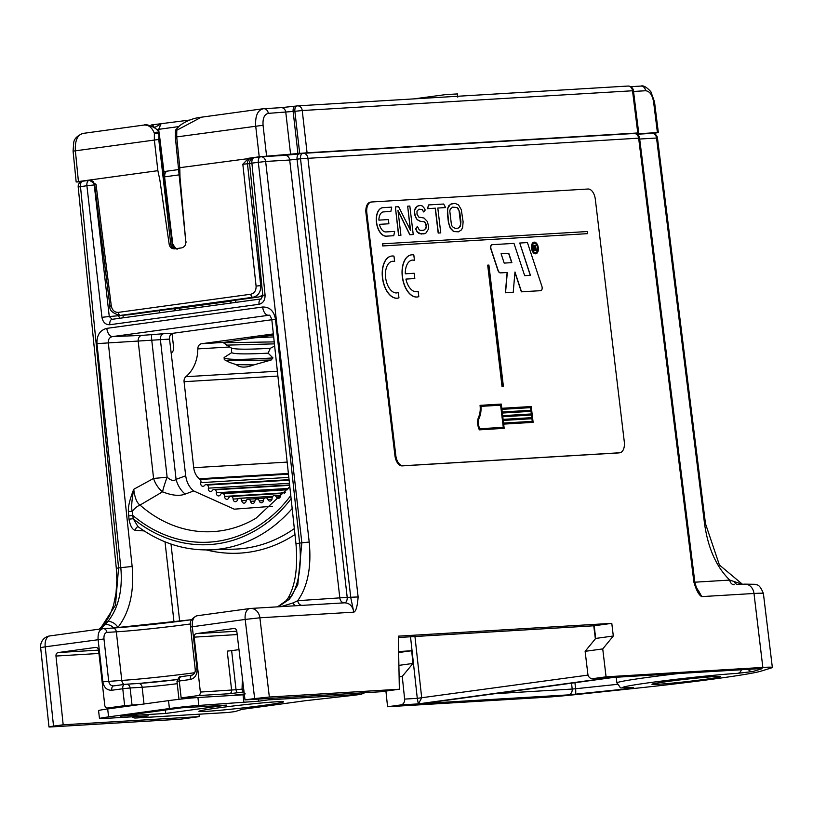 <?xml version="1.0" encoding="UTF-8"?>
<svg xmlns="http://www.w3.org/2000/svg" width="813" height="813" viewBox="0 0 813 813"><rect width="100%" height="100%" fill="white"/><g stroke="black" fill="none" stroke-linecap="round" stroke-linejoin="round"><path stroke-width="1.22" d="M651.599 133.383A5.315 4.38 86.6 0 1 651.874 133.362A5.315 4.38 86.6 0 1 656.538 138.027L657.473 138.007A5.315 5.315 0 0 0 651.874 133.362L637.046 134.247M385.921 691.06L387.567 706.751L544.334 697.351A53.912 1.921 -6.4 0 0 578.795 694.292L637.087 688.144A107.092 3.811 -6.4 0 0 760.866 671.192L771.486 667.9A53.912 1.921 -6.4 0 0 772.35 667.453A53.912 1.921 -6.4 0 0 762.838 667.432L606.071 676.833L602.738 648.916L613.307 636.01L611.793 623.347L398.34 636.152L399.346 689.231L269.357 697.026L254.652 698.57L245.191 619.435L259.886 617.799L353.807 612.159L350.779 597.748L300.525 158.769L638.642 138.159L693.906 582.149C696.324 590.411 698.946 595.238 701.761 596.61L753.997 593.48A53.262 1.89 -6.4 0 1 763.397 593.5L772.35 667.453M124.491 684.414L113.668 685.887C110.985 685.938 109.328 684.383 108.708 681.203L103.973 638.957L45.213 646.823L53.526 726.111C48.475 726.832 47.591 727.107 50.853 726.944L180.842 719.149L199.185 716.639L63.18 724.79L55.975 656.04A3.191 2.632 86.6 0 1 58.231 652.544L95.619 647.422A3.191 2.632 86.6 0 1 95.792 647.412A3.191 2.632 86.6 0 1 98.586 650.237L104.745 705.156A3.191 2.632 -93.4 0 0 107.54 707.991A3.191 2.632 -93.4 0 0 107.712 707.971L124.653 705.654L122.763 688.753L111.737 690.257C106.92 690.349 103.952 687.534 102.845 681.822L98.109 639.577C97.753 633.144 99.369 629.496 102.987 628.652A4.258 3.486 86.5 0 1 103.2 628.632A4.258 3.486 86.5 0 1 106.91 632.402L116.33 631.823A53.17 1.89 173.6 0 0 190.435 623.967M89.064 180.334L82.906 181.177A5.315 3.008 82.2 0 0 82.774 181.187A5.315 3.008 82.2 0 0 80.487 186.594L118.576 567.911L115.476 605.177L100.101 629.038M90.782 180.201L89.582 180.273A5.315 5.315 0 0 0 89.186 180.313A5.315 3.008 82.2 0 0 86.9 185.71L78.2 186.99A5.315 5.315 0 0 1 82.774 181.187L89.186 180.313A5.315 3.008 82.2 0 1 89.318 180.293A5.315 4.36 86.5 0 1 89.582 180.273A5.315 4.36 86.5 0 1 94.227 184.937L109.277 316.531L101.95 317.304C102.936 322.334 105.558 324.814 109.796 324.733L259.012 304.296C263.148 303.229 265.17 300.119 265.068 294.967L251.888 163.118L265.648 161.462L289.702 160.019L339.854 598.165A5.315 4.38 -93.4 0 0 344.529 602.829L302.121 605.37M262.67 307.019A8.506 4.807 -97.8 0 0 268.351 315.251L268.757 315.22C269.621 314.631 270.638 316.176 271.837 319.875L275.475 319.174C273.92 310.942 269.652 306.897 262.67 307.019L106.818 328.361C100.009 330.129 96.727 335.21 96.95 343.625L120.812 567.596C122.783 589.984 118.495 607.941 107.956 621.467L100.68 628.957M166.909 171.452L167.163 171.421A5.315 3.008 82.2 0 0 167.031 171.431A5.315 3.008 82.2 0 0 164.744 176.838L179.114 174.866M260.455 156.858L254.306 157.702A5.315 3.008 82.2 0 0 254.174 157.722A5.315 3.008 82.2 0 0 251.888 163.118L249.601 163.515A5.315 5.315 0 0 1 254.174 157.722L260.587 156.838A5.315 3.008 82.2 0 0 258.3 162.244L301.857 542.81L309.204 542.037L265.648 161.462A5.315 4.38 86.6 0 0 260.993 156.797A5.315 5.315 0 0 0 260.587 156.838A5.315 3.008 82.2 0 1 260.719 156.828A5.315 4.38 86.6 0 1 260.993 156.797L285.038 155.354A5.315 4.38 86.6 0 1 289.702 160.019L300.525 158.769A5.315 3.008 82.2 0 1 302.822 153.372A5.315 3.008 82.2 0 1 302.944 153.352A5.315 4.38 86.6 0 1 303.219 153.332A5.315 4.38 86.6 0 1 307.883 157.996L358.127 596.966L347.202 597.382A5.315 3.018 -93.8 0 1 344.529 602.829C349.59 603.012 352.69 606.132 353.807 612.159C355.992 611.335 357.425 606.264 358.127 596.966M261.4 298.879A5.315 3.008 82.2 0 0 261.298 298.889L262.782 295.363L265.068 294.967M122.712 317.873A3.191 1.799 82.2 0 0 123.139 315.342L109.277 316.531L112.194 319.316A5.315 3.008 82.2 0 0 112.092 319.326L261.298 298.889A5.315 3.008 82.2 0 0 259.012 304.296M112.062 319.326L112.092 319.326A5.315 3.008 82.2 0 0 109.796 324.733M175.364 308.605A3.191 2.612 -94.4 0 0 176.218 310.546M179.602 310.078A3.191 1.799 82.2 0 0 179.764 308.137L231.258 301.095M633.703 133.525A5.315 4.38 86.6 0 1 633.977 133.495L303.219 153.332A5.315 5.315 0 0 0 302.822 153.372L285.038 155.354A5.315 4.38 86.6 0 0 284.763 155.385L299.469 153.83A5.315 3.008 82.2 0 0 299.347 153.85A5.315 3.008 82.2 0 0 297.05 159.246L347.202 597.382L297.721 600.685C307.751 586.529 311.582 566.976 309.204 542.037M633.977 133.495A5.315 4.38 86.6 0 1 638.642 138.159L639.577 138.149A5.315 5.315 0 0 0 633.977 133.495M639.577 138.149L694.841 582.128L693.906 582.149M639.689 139.033L656.538 138.027L704.536 523.643C708.032 548.308 716.446 567.118 729.769 580.086A5.315 4.38 -93.4 0 0 734.393 584.76M742.32 584.283L729.769 580.086L694.851 582.189M254.652 698.57L244.998 699.891L381.002 691.741L399.346 689.231M103.414 628.622L112.407 628.073A4.258 3.486 86.5 0 1 112.621 628.053L102.723 628.673L49.786 635.929A10.63 6.016 -97.8 0 0 45.213 646.823L40.65 647.575L48.973 726.934L50.853 726.944M53.526 726.111L63.18 724.79M602.738 648.916L585.126 651.325L587.84 674.007A5.315 4.38 -93.4 0 0 592.494 678.682A5.315 4.38 -93.4 0 0 592.768 678.652L606.071 676.833M387.567 706.751L400.87 704.932A5.315 4.38 -93.4 0 0 404.63 699.099L402.252 676.375L412.994 663.438L411.663 650.756L398.634 651.538M741.344 669.749A5.315 4.329 86.5 0 1 737.798 673.327L752.99 671.497L762.035 668.693L760.328 668.601L613.785 677.392L422.75 703.55M625.329 687.93A5.315 0.976 84 0 1 624.892 689.038L633.439 687.615A63.851 2.266 -6.4 0 1 650.126 682.595A63.851 2.266 -6.4 0 1 737.798 673.327M739.017 584.506L744.678 584.14A10.63 8.76 86.6 0 1 753.997 593.48L762.838 667.432M694.841 582.128C695.938 586.62 697.097 589.364 698.306 590.36L701.761 596.61L697.076 588.592M196.827 615.787C187.183 620.98 191.462 624.669 190.476 627.006L245.191 619.435A10.63 6.016 -97.8 0 1 249.764 608.541L197.081 615.766C193.524 616.61 191.929 620.248 192.295 626.681L197.041 668.926C197.224 674.76 194.978 678.286 190.283 679.505L179.256 681.02L181.157 697.91L198.098 695.593A3.191 2.632 -93.4 0 0 200.354 692.066L194.195 637.148A3.191 2.632 86.6 0 1 196.441 633.622L233.839 628.5A3.191 2.632 86.6 0 1 234.002 628.479A3.191 2.632 86.6 0 1 236.796 631.284L244.998 699.891M181.157 697.91L191.838 697.605A29.248 1.037 -6.4 0 1 196.98 697.584M231.207 695.532L245.272 693.885M141.838 704.282L124.653 705.654M40.65 647.575A10.63 10.63 0 0 1 49.786 635.929A10.63 6.016 -97.8 0 1 50.04 635.898M302.355 605.36A5.315 4.38 -93.4 0 1 297.721 600.685L293.026 602.931L281.085 606.63M278.28 606.803L289.479 599.171L297.782 584.71L301.857 542.81L299.611 543.114L275.475 319.174M277.985 606.813L288.808 599.588L291.461 596.346C299.001 583.216 301.714 565.472 299.611 543.114L295.973 543.816L271.837 319.875M277.548 606.844L285.912 600.878A8.506 6.016 45.5 0 1 288.808 599.588M285.912 600.878L287.67 598.744A8.506 6.382 32.2 0 1 287.68 598.744A8.506 6.382 32.2 0 1 291.461 596.346M144.165 530.93L135.608 530.34C132.529 530.015 130.324 526.296 128.982 519.182L128.383 511.214C128.098 506.428 129.887 499.111 133.739 489.284L153.586 478.41A21.27 0.752 173.6 0 0 167.122 477.16C170.842 480.564 173.819 481.296 176.075 479.355L160.395 339.57A5.315 3.791 87.1 0 1 163.606 333.737L173.301 333.239C170.608 333.848 169.348 335.799 169.521 339.102L185.71 475.788C186.614 482.312 189.277 487.363 193.707 490.95L234.246 509.172L272.304 506.275M138.23 526.804A3.191 2.439 -86 0 0 135.608 530.34M268.991 315.241L112.499 336.592C109.603 337.283 108.19 339.245 108.281 342.486L132.143 566.458C134.379 591.823 129.623 612.159 117.885 627.473A8.506 5.671 -140.7 0 0 107.956 621.467M113.749 627.982A8.506 6.667 -140.7 0 0 105.334 624.709M131.909 626.508L117.082 627.758M169.521 339.102L96.95 343.625M292.172 508.542A154.297 127.163 86.6 0 1 209.276 549.883C183.718 550.421 159.948 542.667 137.966 526.621L133.23 518.724L132.184 511.418C131.208 507.658 131.726 500.28 133.739 489.284C134.755 497.688 136.858 502.952 140.039 505.086L162.549 491.804A21.27 15.965 60.9 0 1 153.586 478.41L138.2 341.247A5.315 4.095 87.6 0 1 141.736 335.393L112.499 336.592A8.506 4.807 -97.8 0 1 106.818 328.361M141.736 335.393L163.606 333.737M271.816 319.743L173.301 333.239M290.769 495.524A146.513 120.751 -93.4 0 1 132.865 515.472L128.627 515.93M289.814 486.672L255.973 518.247A136.238 112.285 -93.4 0 1 140.039 505.086A10.63 4.654 131.4 0 0 132.184 511.418A3.191 0.589 0.8 0 1 128.383 511.214M291.115 498.755A148.982 122.783 86.6 0 1 133.23 518.724L128.982 519.182M193.707 490.95L185.201 494.08C179.419 496.296 171.868 495.534 162.549 491.804A21.27 2.185 110.7 0 1 167.122 477.16L151.757 340.18A5.315 0.701 84.5 0 1 151.909 334.631M185.201 494.08A21.27 15.03 69.7 0 1 176.075 479.355L185.71 475.788M269.357 697.026L259.886 617.799A10.63 8.76 -93.4 0 0 250.567 608.459A10.63 10.63 0 0 0 249.764 608.541A10.63 6.016 -97.8 0 1 250.018 608.51A10.63 8.76 -93.4 0 1 250.567 608.459L344.57 602.819M199.175 714.21L199.185 716.639M411.663 650.756L398.644 652.534M611.793 623.347L594.181 625.766L398.36 637.504M585.126 651.325L595.695 638.429L594.181 625.766M759.779 668.632A5.315 4.38 -93.4 0 0 760.033 668.632L613.785 677.392L422.323 703.611M494.771 693.692L572.189 689.048A5.315 4.38 86.6 0 1 568.429 694.881L423.004 703.519M748.194 669.343A5.315 5.224 72.8 0 0 752.99 671.497M678.743 673.51A69.176 2.459 -6.4 0 0 616.894 682.91C623.601 691.009 615.756 686.741 633.154 687.646A5.315 4.431 -93.3 0 0 633.439 687.615M609.079 677.676L608.459 677.717M414.955 636.508L421.703 697.879L418.339 703.885L417.282 698.337L588.063 675.095M402.252 676.375L399.102 676.802M412.994 663.438L398.888 665.38M613.307 636.01L595.695 638.429M238.992 649.638L231.644 650.644L236.034 689.729L200.354 692.066M242.396 678.164L242.05 688.906A3.191 1.799 -97.8 0 0 244.052 691.954L229.368 693.723A3.191 2.632 -93.4 0 0 231.624 690.196L227.234 651.111L231.644 650.644M238.189 692.788A3.191 1.799 -97.8 0 1 236.034 689.729L243.697 688.987M284.53 493.562A2.663 2.195 -93.4 0 0 281.908 492.536A106.351 87.641 86.6 0 1 281.776 492.597A2.663 2.195 -93.4 0 0 280.414 495.432A2.663 2.195 -93.4 0 1 276.339 497.017A2.663 2.195 -93.4 0 0 273.808 495.686A106.351 87.641 86.6 0 1 273.666 495.727A2.663 2.195 -93.4 0 0 272.081 498.389A2.663 2.195 -93.4 0 1 267.884 499.477A2.663 2.195 -93.4 0 0 265.465 497.861A106.351 87.641 86.6 0 1 265.323 497.891A2.663 2.195 -93.4 0 0 263.534 500.341A2.663 2.195 -93.4 0 1 259.256 500.92A2.663 2.195 -93.4 0 0 256.979 499.03A106.351 87.641 86.6 0 1 256.837 499.04A2.663 2.195 86.6 0 0 254.845 501.265A2.663 2.195 86.6 0 1 250.536 501.336L254.876 501.082M248.27 499.182L264.591 498.206L248.412 499.192A106.351 87.641 86.6 0 1 248.27 499.182A2.663 2.195 86.6 0 0 248.087 499.182L264.611 498.196M272.741 496.367L239.855 498.339A106.351 87.641 86.6 0 1 239.713 498.308A2.663 2.195 86.6 0 0 239.317 498.288L272.812 496.286M280.79 493.511L231.4 496.469A106.351 87.641 86.6 0 1 231.248 496.428A2.663 2.195 86.6 0 0 230.638 496.367L280.892 493.349M287.538 489.761L223.097 493.623A106.351 87.641 86.6 0 1 222.965 493.562A2.663 2.195 86.6 0 0 222.142 493.43L287.741 489.497M289.672 485.341L215.059 489.812A106.351 87.641 86.6 0 1 214.927 489.741A2.663 2.195 86.6 0 0 213.9 489.507L289.631 484.965M289.113 480.178L207.345 485.076A106.351 87.641 86.6 0 1 207.213 484.995A2.663 2.195 86.6 0 0 206.004 484.639L289.062 479.66M288.463 474.162L200.028 479.467A106.351 87.641 86.6 0 1 199.246 478.796A15.955 13.15 86.6 0 1 193.718 467.709L184.073 381.693A5.315 4.38 86.6 0 1 185.872 376.714A34.563 28.485 -93.4 0 0 197.793 348.899A5.315 4.38 86.6 0 1 201.583 343.736L273.351 333.909M172.061 333.604L173.626 347.558A5.315 4.38 86.6 0 1 171.828 352.547A34.563 28.485 -93.4 0 0 171.177 353.116M248.412 499.192A2.663 2.195 86.6 0 1 250.536 501.336M200.028 479.467A2.663 2.195 86.6 0 1 200.841 482.648L288.808 477.373M206.004 484.639A2.663 2.195 86.6 0 0 204.52 485.483A2.663 2.195 86.6 0 1 200.841 482.648M207.345 485.076A2.663 2.195 86.6 0 1 208.402 488.156L289.448 483.298M213.9 489.507A2.663 2.195 86.6 0 0 212.284 490.554A2.663 2.195 86.6 0 1 208.402 488.156M215.059 489.812A2.663 2.195 86.6 0 1 216.36 492.759L288.534 488.43M222.142 493.43A2.663 2.195 86.6 0 0 220.414 494.68A2.663 2.195 86.6 0 1 216.36 492.759M223.097 493.623A2.663 2.195 86.6 0 1 224.632 496.408L281.166 493.024M230.638 496.367A2.663 2.195 86.6 0 0 228.809 497.851A2.663 2.195 86.6 0 1 224.632 496.408M231.4 496.469A2.663 2.195 86.6 0 1 233.138 499.07L238.168 498.765M239.317 498.288A2.663 2.195 86.6 0 0 237.406 500.015A2.663 2.195 86.6 0 1 233.138 499.07M239.855 498.339A2.663 2.195 86.6 0 1 241.796 500.717L246.349 500.442M248.087 499.182A2.663 2.195 86.6 0 0 246.115 501.154A2.663 2.195 86.6 0 1 241.796 500.717M274.652 346.053L270.312 348.299C246.593 349.62 233.483 349.458 230.994 347.812L223.605 342.862L223.849 342.395L273.473 335.037M223.565 342.751L274.205 341.887M226.268 345.139L274.418 343.869M226.166 360.708L271.125 360.027L253.788 364.905L236.258 364.641L229.774 362.486L224.276 359.631L224.114 357.517C224.469 359.813 240.75 359.946 272.965 357.923L271.125 360.027M231.441 348.147L231.664 352.679C234.388 354.122 246.542 354.275 268.127 353.157L272.965 357.923M251.095 337.923L273.666 336.917M224.114 357.517L231.664 352.679M253.788 364.905C245.882 367.913 240.038 367.832 236.258 364.641M270.312 348.299L268.127 353.157M258.392 699.089L258.625 701.192L268.188 699.881A7.978 6.575 -93.4 0 0 271.4 698.316M131.848 716.822A7.978 6.575 -93.4 0 0 135.669 718.021A7.978 6.575 -93.4 0 0 136.076 717.981L148.322 715.836L103.221 718.54A21.27 0.752 173.6 0 1 99.471 718.529A21.27 0.752 173.6 0 1 108.576 716.883L169.419 708.55L168.525 700.633A21.27 0.752 -6.4 0 1 197.935 697.524L244.378 694.729M258.625 701.192L198.829 705.45A21.27 0.752 173.6 0 0 169.419 708.55M304.032 700.857L354.671 695.186L361.023 694.322L364.874 692.706M228.382 712.452L235.262 711.538L241.989 709.353L254.54 707.656M120.598 716.162L181.441 707.828L226.542 705.125L165.7 713.458L120.598 716.162M275.983 701.822A42.54 1.514 -6.4 0 1 283.493 701.843A42.54 1.514 -6.4 0 1 253.9 706.619A42.54 1.514 -6.4 0 1 206.451 711.345A42.54 1.514 -6.4 0 1 198.941 711.324A42.54 1.514 -6.4 0 1 228.534 706.558A42.54 1.514 -6.4 0 1 275.983 701.822M99.471 718.529L98.576 710.613A21.27 0.752 -6.4 0 1 107.692 708.956L168.525 700.633M165.313 710.034L165.7 713.458M241.888 694.891L243.788 693.997M234.296 695.349L235.15 694.993M658.367 132.59L653.042 133.413M171.838 308.127L172.214 308.869L171.838 308.127L172.214 308.869L174.419 308.737A5.315 4.38 86.6 0 1 174.145 308.757A5.315 4.38 86.6 0 1 173.87 308.767M171.939 308.899L174.145 308.757A5.315 5.315 0 0 0 174.551 308.716A5.315 3.008 82.2 0 0 174.673 308.696M218.047 302.731A5.315 3.008 -97.8 0 1 217.701 302.812A5.315 3.008 -97.8 0 1 217.569 302.822A5.315 4.38 -93.4 0 0 218.626 302.517M219.002 302.466A5.315 5.315 0 0 1 217.701 302.812L174.551 308.716A5.315 3.008 82.2 0 1 174.419 308.737L216.065 302.863M262.762 295.18L258.595 297.04L216.156 302.853M90.08 180.079L89.095 180.1L96.025 184.358L111.29 305.891L109.928 306.155L94.664 184.581L93.19 181.563L91.066 180.273M159.023 134.175L158.759 139.46L73.079 151.137L73.698 142.722C74.085 138.952 77.103 135.862 82.774 133.444L83.18 133.403C77.489 134.734 74.877 140.507 75.355 150.74L78.434 181.553L157.874 170.679L159.876 180.029L169.175 244.296L172.224 244.052L158.769 134.094A3.191 1.159 -172.9 0 0 154.368 133.322L154.348 139.927L157.874 170.679M78.434 181.553L77.103 181.97L81.046 181.736M73.079 151.137L76.158 181.96L77.103 181.97M633.551 91.463L645.593 90.741C649.668 91.178 652.331 94.877 653.581 101.849L657.412 132.59L636.254 133.86M638.733 132.966L635.146 133.556M627.585 86.087A5.315 4.38 86.6 0 1 627.86 86.056A5.315 4.38 86.6 0 1 632.514 90.721L637.778 132.966L307.07 152.793L259.225 156.797L255.699 126.045C255.119 115.832 257.67 110.06 263.361 108.729A5.315 4.38 86.6 0 1 263.636 108.698L263.636 108.698A5.315 4.38 86.6 0 1 268.29 113.373L294.875 111.31L299.712 153.566M261.806 285.546L256.085 286.064L242.833 164.256L248.565 158.261L259.225 156.797M174.256 248.89L181.746 247.874C184.531 247.02 185.882 245.069 185.821 242.02L179.998 177.275L179.785 167.681L253.087 157.986M174.47 248.869C171.573 248.788 169.815 247.264 169.175 244.296M174.917 248.808A5.315 4.38 86.6 0 1 170.75 244.144L158.759 139.46M128.098 314.855L172.071 308.889M242.833 164.256L247.467 163.779L260.719 285.587C260.892 292.019 258.3 295.912 252.945 297.263L120.009 315.454L129.094 314.773A4.258 2.409 82.2 0 0 129.196 314.753M249.621 163.698L247.467 163.779A5.213 4.665 87.7 0 1 251.522 158.047M178.586 169.571L163.921 171.584M156.614 129.613L158.677 129.338L159.135 133.322M179.785 167.681L176.706 136.858L176.797 130.243L201.309 117.214L262.945 108.769L281.125 107.651A5.315 4.38 86.6 0 0 280.851 107.682L295.556 106.127A5.315 3.008 82.2 0 0 295.434 106.137L297.172 105.903A5.315 3.008 82.2 0 1 297.294 105.893A5.315 4.38 86.6 0 1 297.568 105.863A5.315 4.38 86.6 0 1 302.233 110.527L633.449 90.71A5.315 5.315 0 0 0 627.86 86.056L297.568 105.863A5.315 5.315 0 0 0 297.172 105.903A5.315 3.008 82.2 0 0 294.875 111.31L302.233 110.527L307.07 152.793M143.972 125.08L144.409 124.999C143.647 123.21 158.23 127.224 158.982 132.976A3.191 1.982 151.8 0 0 154.368 133.322C152.061 127.489 148.606 124.745 143.972 125.08M186.38 242L185.821 242.02L175.344 137.102L175.435 130.964A3.191 1.138 7.9 0 1 176.797 130.243L175.974 129.582L179.612 125.71C186.086 120.944 193.321 118.109 201.309 117.204M154.165 127.722L160.974 123.993L158.677 129.338L178.575 126.615M154.114 127.417A3.191 2.632 -93.4 0 0 151.391 124.948L189.886 120.019L151.381 124.948A3.191 2.632 -93.4 0 0 151.208 124.968M413.817 98.891L445.697 94.603L457.414 93.932L457.77 97.103M370.708 202.112A10.63 6.006 81.6 0 0 370.413 202.142A10.63 6.006 81.6 0 0 365.962 213.026L394.945 455.707A10.63 6.006 81.6 0 0 402.222 465.89L618.683 452.912A10.63 6.006 81.6 0 0 618.978 452.882A10.63 6.006 81.6 0 0 619.272 452.831M624.303 441.876L595.309 199.195A10.63 6.006 81.6 0 0 588.043 189.012L371.582 201.99A10.63 6.006 81.6 0 0 371.287 202.02A10.63 6.006 81.6 0 0 366.826 212.904L395.819 455.575A10.63 6.006 81.6 0 0 403.096 465.768L619.557 452.78A10.63 6.006 81.6 0 0 619.852 452.76A10.63 6.006 81.6 0 0 624.303 441.876M382.638 243.819L382.71 245.953L587.667 233.646L587.413 231.532L382.638 243.819L382.893 245.922L587.667 233.646M487.698 265.15L502.028 386.51L503.399 386.409L488.908 265.068L487.698 265.15L502.2 386.48L503.399 386.409M398.024 210.923L409.803 234.764L413.238 234.54L409.833 206.055L407.659 206.187L410.555 230.435L398.614 206.726L395.352 206.919L398.756 235.414L400.931 235.282L397.964 210.435L409.976 234.744L413.238 234.54M407.659 206.187L410.331 229.967M395.352 206.919L398.583 235.435L400.931 235.282M452.17 203.514L448.959 205.557L447.8 208.067L447.374 213.585L448.451 222.681L450.189 228.067L453.522 231.532L458.471 231.827L461.51 229.815L462.668 227.305L463.105 221.786L461.296 209.683L458.542 204.967L455.067 203.341L450.443 204.226L447.973 208.037L447.546 210.506L448.634 222.65L450.372 228.047L453.695 231.502L458.471 231.827M428.644 204.927L427.404 208.677L435.219 208.209L438.187 233.067L440.768 232.894L437.801 208.037L445.615 207.569L443.674 204.022L428.644 204.927L427.577 208.656L435.392 208.189L438.359 233.036L440.768 232.894M437.801 208.057L445.615 207.569M382.547 207.722A14.36 8.11 81.6 0 0 382.456 207.732A14.36 8.11 81.6 0 0 376.49 222.772A14.36 8.11 81.6 0 0 386.256 236.177L393.766 235.709L394.651 231.41L385.931 231.929A10.102 5.711 -98.4 0 1 379.397 224.347L388.888 223.778L388.39 219.561L378.899 220.13A10.102 5.711 -98.4 0 1 383.258 211.908A10.102 5.711 -98.4 0 1 383.533 211.878L390.86 211.441L391.744 207.142L383.035 207.661A14.36 8.11 81.6 0 0 382.638 207.701A14.36 8.11 81.6 0 0 376.663 222.742A14.36 8.11 81.6 0 0 386.429 236.146L393.766 235.709M379.407 224.368L388.888 223.778M390.86 211.441L383.36 211.908A10.102 5.711 81.6 0 0 383.167 211.929M424.091 233.89L419.142 233.595L417.12 231.888L415.667 228.92L417.364 226.36L415.839 228.89L417.293 231.857L421.195 234.063L425.829 233.179L428.288 229.368L428.725 226.898L427.353 221.492L424.02 218.026L418.807 217.112L416.998 214.175L416.998 211.116L418.949 209.175L422.11 209.612L423.654 211.939L425.25 210.018L423.878 207.65L422.211 205.923L420.331 205.425L417.14 206.228L414.681 210.039L414.61 212.488L415.555 217.315L417.293 219.652L420.402 221.299L424.091 221.685L425.321 222.833L426.266 224.601L425.971 228.28L423.654 230.252L420.768 230.425L419.244 229.906L417.364 226.36M418.522 205.537L415.667 207.549L414.508 210.059L414.721 214.937L417.12 219.673L420.23 221.319L423.919 221.705L425.148 222.853L426.307 226.451L424.864 229.591L423.522 230.262M504.172 428.339L479.345 429.843A10.335 5.833 81.6 0 1 478.664 416.896A15.955 9.014 81.6 0 0 480.056 405.362L480.229 405.331A15.955 9.014 -98.4 0 1 478.837 416.876A10.335 5.833 81.6 0 0 479.518 429.823L504.172 428.339L503.664 424.122L533.125 422.354L531.235 406.53L501.773 408.289L501.265 404.071L480.229 405.331M391.46 256.075A21.27 12.012 81.6 0 0 391.378 256.085A21.27 12.012 81.6 0 0 382.598 278.879A21.27 12.012 81.6 0 0 397.587 298.168A21.27 12.012 81.6 0 0 397.679 298.158M396.896 292.893A15.955 9.014 81.6 0 0 398.136 292.528L398.309 292.497A15.955 9.014 -98.4 0 1 396.988 292.883A15.955 9.014 -98.4 0 1 385.738 278.422A15.955 9.014 -98.4 0 1 392.323 261.319A15.955 9.014 -98.4 0 1 394.61 261.491L394.437 261.512A15.955 9.014 81.6 0 0 392.242 261.339M411.307 254.886A21.27 12.012 81.6 0 0 411.215 254.896A21.27 12.012 81.6 0 0 402.435 277.69A21.27 12.012 81.6 0 0 417.435 296.979A21.27 12.012 81.6 0 0 417.516 296.969M416.744 291.704A15.955 9.014 81.6 0 0 417.984 291.339L418.156 291.308A15.955 9.014 -98.4 0 1 416.835 291.694A15.955 9.014 -98.4 0 1 405.921 279.083L414.813 278.554L414.183 273.27L405.291 273.808A15.955 9.014 -98.4 0 1 412.171 260.13A15.955 9.014 -98.4 0 1 414.447 260.292L413.807 254.936A21.27 12.012 81.6 0 0 411.388 254.865A21.27 12.012 81.6 0 0 402.608 277.67A21.27 12.012 81.6 0 0 417.608 296.948A21.27 12.012 81.6 0 0 418.797 296.664L418.156 291.308M405.921 279.093L414.813 278.554M414.447 260.292L414.274 260.323A15.955 9.014 81.6 0 0 412.079 260.14M492.068 244.713A3.191 1.799 81.6 0 0 491.987 244.713A3.191 1.799 81.6 0 0 490.879 249.063L497.902 270.251A4.258 2.398 81.6 0 0 500.493 272.894L507.129 272.497L505.361 292.792L513.216 292.304L514.975 272.009L521.529 291.806L540.706 290.658A3.191 1.799 81.6 0 0 540.797 290.648A3.191 1.799 81.6 0 0 541.895 286.308L527.424 242.569L519.741 243.036L530.432 275.333L524.68 275.678L513.989 243.382L492.241 244.683A3.191 1.799 81.6 0 0 492.16 244.693A3.191 1.799 81.6 0 0 491.062 249.032L498.074 270.231A4.258 2.398 81.6 0 0 500.666 272.873L507.302 272.467L505.534 292.771L513.216 292.304M514.944 272.446L521.357 291.837L540.533 290.688A3.191 1.799 81.6 0 0 540.625 290.678A3.191 1.799 81.6 0 0 540.716 290.658L540.533 290.688M519.741 243.036L530.259 275.343M534.06 242.193A5.854 3.303 81.6 0 0 533.978 242.203A5.854 3.303 81.6 0 0 531.519 248.189A5.854 3.303 81.6 0 0 535.686 253.778A5.854 3.303 81.6 0 0 535.767 253.758M452.607 207.152L457.028 207.498L458.258 208.646L459.843 212.823L460.93 221.919L460.351 226.227L458.034 228.189L455.148 228.372L452.394 226.705L451.449 224.927L449.782 210.984L450.29 209.124L452.607 207.152L456.855 207.528L459.02 210.445L460.686 224.388L459.243 227.528L457.902 228.199M501.906 409.346L530.767 407.618L531.082 410.26L502.221 411.988L501.906 409.346L530.584 407.648L530.899 410.27M502.343 413.045L531.204 411.307L531.519 413.949L502.658 415.677L502.343 413.045L531.031 411.337L531.346 413.959M480.93 406.358L500.798 405.169L503.44 427.323L479.731 428.746A9.268 5.234 -98.4 0 1 479.345 417.608A17.012 9.614 81.6 0 0 480.93 406.358L500.625 405.189L503.267 427.333M503.227 420.423L532.088 418.695L532.403 421.337L503.542 423.065L503.227 420.423L531.915 418.725L532.23 421.347M502.79 416.754L531.468 415.026L531.783 417.648M501.093 253.717L508.765 253.26L511.875 262.629L504.192 263.097L501.093 253.717L508.592 253.28L511.692 262.64M535.615 252.711A4.787 2.703 81.6 0 0 537.535 247.823A4.787 2.703 81.6 0 0 534.222 243.239M534.212 248.311L535.106 248.26L535.889 250.587L536.499 250.526L535.32 245.404L533.491 245.394L534.121 250.668L534.212 248.29L535.279 248.229L536.499 250.526M533.491 245.394L533.948 250.699L534.497 250.648M533.928 245.933L535.32 245.963L535.493 247.426L534.131 247.619L533.928 245.933L535.147 245.993L535.167 247.559M418.949 209.175L422.282 209.581L423.654 211.939M503.664 424.122L533.125 422.354M503.095 419.376L502.78 416.734L531.641 415.006L531.956 417.638L503.095 419.376M394.61 261.491L393.97 256.125A21.27 12.012 81.6 0 0 391.551 256.065A21.27 12.012 81.6 0 0 382.771 278.859A21.27 12.012 81.6 0 0 397.76 298.147A21.27 12.012 81.6 0 0 398.949 297.853L398.309 292.497M538.308 247.762A5.854 3.303 81.6 0 0 534.151 242.172A5.854 3.303 81.6 0 0 531.702 248.158A5.854 3.303 81.6 0 0 535.858 253.747A5.854 3.303 81.6 0 0 538.308 247.762M537.708 247.802A4.787 2.703 -98.4 0 1 535.706 252.701A4.787 2.703 -98.4 0 1 532.302 248.128A4.787 2.703 -98.4 0 1 534.304 243.229A4.787 2.703 -98.4 0 1 537.708 247.802M299.469 153.83L302.69 153.393M657.473 138.007L705.471 523.623L704.536 523.643M118.576 567.911L116.3 568.297L78.2 186.99M94.704 184.907L86.9 185.71L101.95 317.304M118.576 567.901L132.143 566.458M118.698 315.444L118.739 315.81A3.191 2.612 -94.4 0 0 120.151 318.218M164.561 176.858L167.336 199.48M112.194 319.316L261.197 298.91M123.119 315.231L124.938 315.098M260.709 296.501L262.792 296.217M174.998 310.708A3.191 2.612 85.6 0 1 174.094 308.767M159.023 312.903A3.191 1.799 82.2 0 0 159.47 310.617M235.374 302.446A3.191 1.799 82.2 0 0 235.821 300.16M179.744 308.005L175.395 308.605M734.169 581.783A5.315 4.868 -91.7 0 0 738.194 584.537M400.87 704.932L418.339 703.885L610.238 677.605L592.768 678.652M666.711 681.599A34.522 1.23 -6.4 0 1 714.434 676.568A34.522 1.23 -6.4 0 1 705.745 679.262A34.522 1.23 -6.4 0 1 658.012 684.292A34.522 1.23 -6.4 0 1 666.711 681.599M568.429 694.881L624.892 689.038M58.231 652.544L98.576 650.126M55.975 656.04L98.952 653.469M107.712 707.971L120.548 707.198M229.368 693.723L198.098 695.593M190.283 679.505A4.258 2.409 -97.8 0 1 192.102 675.146L181.086 676.66A4.258 2.409 -97.8 0 0 179.256 681.02L176.98 681.426L178.87 698.326M176.98 681.426C180.577 673.093 180.405 678.296 181.086 676.66A4.258 2.409 -97.8 0 1 181.187 676.65L192.01 675.166M177.234 683.692A29.248 1.037 -6.4 0 1 142.143 687.249L144.013 703.987M132.011 704.871L130.11 687.971L142.143 687.249A4.258 3.506 -93.4 0 0 138.413 683.489L177.183 679.577A33.496 1.189 -6.4 0 1 138.617 683.479M111.737 690.257A4.258 2.409 -97.8 0 1 113.556 685.908L124.592 684.394A4.258 2.409 -97.8 0 1 124.694 684.383L126.167 684.231A4.258 3.506 -93.4 0 1 126.381 684.2L124.592 684.394A4.258 2.409 -97.8 0 0 122.763 688.753L130.11 687.971A4.258 3.506 -93.4 0 0 126.381 684.2L138.413 683.489A4.258 3.506 -93.4 0 0 138.19 683.509M102.845 681.822L121.777 680.41L116.33 631.823A4.258 3.486 86.5 0 0 112.621 628.053L191.624 619.699A57.428 2.043 173.6 0 1 112.834 628.053M103.973 638.957C103.759 635.095 104.735 632.91 106.91 632.402M293.026 602.931A5.315 3.74 -94.4 0 0 296.196 605.726M179.673 621.274L171.004 544.06M206.411 549.934A159.318 131.299 -93.4 0 0 294.977 534.537M209.276 549.883L234.053 549.161A155.059 127.793 -93.4 0 0 294.336 528.582M174.002 621.975L165.019 541.834M197.041 668.926L195.211 669.251C195.506 672.026 194.47 673.987 192.112 675.146A4.258 2.409 -97.8 0 1 192.214 675.136M124.074 684.465A5.315 4.36 86.5 0 1 121.777 680.41A53.17 1.89 173.6 0 0 194.744 672.717M237.193 634.567L194.195 637.148M236.786 631.203L196.441 633.622M575.228 694.282A5.315 0.976 84 0 0 575.594 688.753L572.189 689.048L571.559 683.174M404.63 699.099L417.282 698.337L410.524 636.772M760.409 668.611A5.315 5.224 72.8 0 0 762.035 668.693M760.927 668.571L760.053 668.632A5.315 4.38 -93.4 0 0 760.328 668.601M574.943 682.717L575.594 688.753L617.28 684.353M595.37 638.825L593.754 625.786M272.762 496.326L239.713 498.308M280.82 493.461L231.248 496.428M287.589 489.69L222.965 493.562M289.662 485.259L214.927 489.741M289.103 480.077L207.213 484.995M288.391 473.451L199.246 478.796M267.884 499.477L272.009 499.233M259.256 500.92L263.503 500.666M276.339 497.017L280.302 496.773M223.849 342.395L201.583 343.736M229.439 346.999L197.793 348.899M277.365 371.226L185.872 376.714M277.894 376.073L184.073 381.693M287.162 462.099L193.718 467.709M145.568 715.999L145.639 716.67M243.036 694.82L243.92 702.747M198.829 705.45L197.935 697.524M268.188 699.881L361.023 694.322M303.462 700.958L254.134 707.706M228.91 712.412L136.076 717.981M107.692 708.956L108.576 716.883M256.085 286.064C256.217 290.556 254.449 293.28 250.79 294.235L118.302 312.375A3.191 1.799 -97.8 0 0 120.456 315.403L128.982 314.783A4.258 2.409 82.2 0 0 129.094 314.773L172.082 308.889M215.791 302.903L258.697 297.03A4.258 2.409 82.2 0 1 258.595 297.04L252.945 297.263A3.191 1.799 -97.8 0 1 250.79 294.235M95.507 184.592L96.025 184.358M118.302 312.375C114.542 312.446 112.204 310.281 111.29 305.891M175.344 137.102L263.056 125.273C262.64 118.251 264.388 114.287 268.29 113.373M175.974 248.666A5.315 4.38 86.6 0 1 172.224 244.052L172.478 244.144M295.556 106.127L297.04 105.924M640.664 86.107A5.315 4.38 86.6 0 1 640.939 86.076L640.939 86.076A5.315 4.38 86.6 0 1 645.593 90.741M630.705 86.686L640.939 86.076C643.296 85.192 646.599 87.062 650.847 91.676L654.516 101.838L653.581 101.849M290.627 154.582L285.79 112.316A5.315 4.38 86.6 0 0 281.156 107.651L295.434 106.137A5.315 3.008 82.2 0 0 293.137 111.544L297.975 153.809M266.573 156.025L263.056 125.273M618.683 452.912L619.557 452.78M402.222 465.89L403.096 465.768M394.945 455.707L395.819 455.575M365.962 213.026L366.826 212.904M258.697 297.03L262.782 295.353L249.601 163.515M231.248 300.79L230.455 303.117M705.471 523.623L719.393 564.964L742.452 584.273M653.743 683.672L666.843 681.589C685.501 678.926 717.391 675.979 718.926 676.446L718.621 676.396M744.678 584.14L755.033 584.293C756.344 585.685 758.854 582.26 763.397 593.5M107.54 707.991L120.456 707.208M99.237 629.15L104.857 623.551L109.694 615.624L113.586 605.167L116.035 592.951L116.869 580.116L116.3 568.297M287.68 598.744C295.251 586.092 298.025 567.789 295.973 543.816M190.476 627.006L195.211 669.262M616.894 682.91L616.213 677.259M633.154 687.646L633.673 687.605M609.659 677.646L592.494 678.682M231.248 695.532L245.109 693.895M272.182 497.434L265.719 497.83M280.394 495.229L274.255 495.595M285.648 492.18L282.568 492.363M303.635 700.938L254.317 707.696M228.514 712.452L135.669 718.021M242.03 694.881L244.022 693.977M234.439 695.339L235.364 694.963M177.671 248.687C177.112 249.977 175.486 248.443 172.783 244.063L159.328 134.094A3.191 3.191 0 0 0 158.982 132.976M109.928 306.155C109.186 310.18 112.54 313.279 120.009 315.454M638.713 132.946L633.449 90.71M82.763 133.444L144.409 124.999M654.516 101.838L658.347 132.57M175.974 129.582A3.191 3.191 0 0 0 175.435 130.964M618.978 452.882L619.852 452.76M370.413 202.142L371.287 202.02"/></g></svg>
